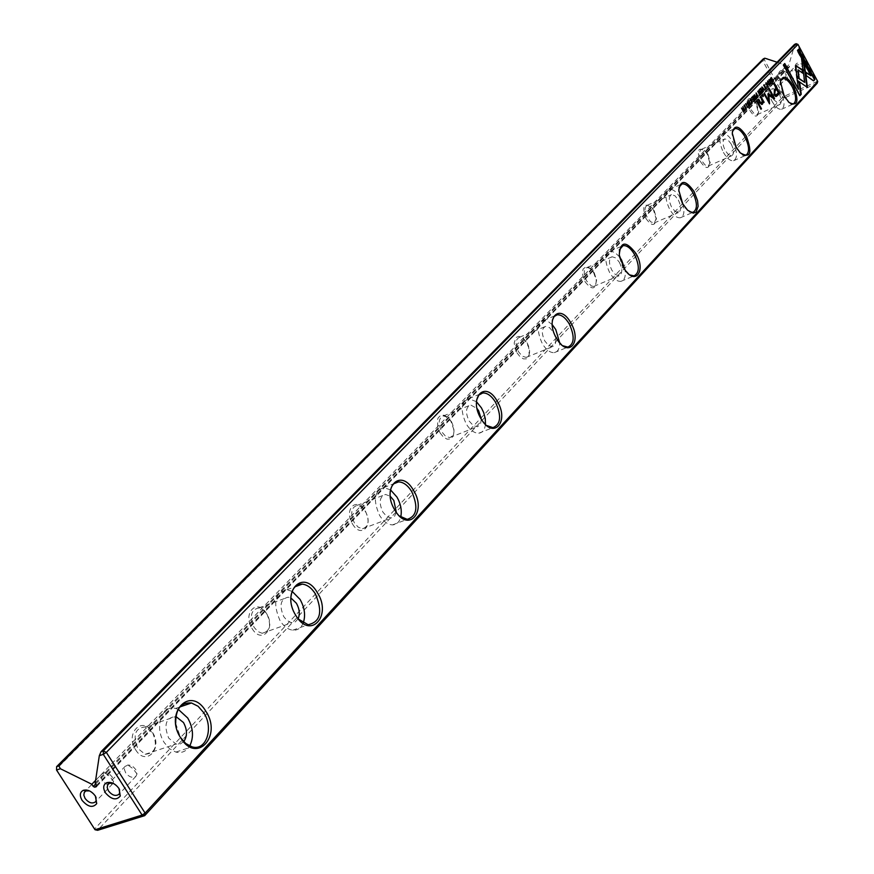 <?xml version="1.0" encoding="UTF-8"?>
<svg xmlns="http://www.w3.org/2000/svg" width="874" height="874" viewBox="0 0 874 874"><rect width="100%" height="100%" fill="white"/><g stroke="black" fill="none" stroke-linecap="round" stroke-linejoin="round"><path stroke-width="0.66" stroke-dasharray="4.37 3.28" d="M125.67 772.824L124.425 769.557L124.927 766.738L127.833 764.99L130.237 765.253L133.307 766.869L135.743 769.524L137 773.96L135.951 776.287C132.63 778.341 129.199 777.194 125.67 772.824M113.128 783.312L118.591 787.605L119.454 789.331M102.411 780.427L101.165 777.172L101.657 774.375L104.476 772.682L106.868 772.933L109.916 774.539L112.342 777.183L113.598 781.662L112.571 783.902C109.294 785.901 105.907 784.743 102.411 780.427M89.476 790.894L95.058 795.209L96.009 797.164M794.783 70.204C801.294 75.098 804.441 73.656 804.211 65.9C797.678 61.005 794.532 62.436 794.783 70.204M802.594 66.894L802.081 71.471L801.25 72.094L798.071 72.302L795.515 70.128L796.05 65.528L796.88 64.905L800.049 64.709L802.594 66.894M778.384 77.688C784.863 82.56 787.987 81.129 787.736 73.416C781.225 68.543 778.111 69.964 778.384 77.688M786.119 74.41L785.606 78.977L784.776 79.589L781.629 79.785L779.105 77.611L779.63 73.023L780.46 72.422L783.596 72.247L786.119 74.41M780.351 80.43L779.848 85.018L779.007 85.63L775.85 85.816L773.304 83.631L773.829 79.031L774.659 78.42L777.816 78.245L780.351 80.43M796.913 72.892L796.4 77.491L795.559 78.114L792.368 78.321L789.801 76.125L790.325 71.504L791.167 70.881L794.346 70.696L796.913 72.892M135.645 749.816C145.925 766.913 163.351 748.395 152.437 732.336C142.418 715.293 124.621 733.428 135.645 749.816M152.732 732.882C157.943 746.167 155.419 753.301 145.15 754.295L137.808 748.428C132.608 735.285 135.044 728.118 145.095 726.939L152.732 732.882M252.105 628.57C261.468 644.575 276.424 628.668 266.515 613.57C257.36 597.63 242.098 613.187 252.105 628.57M266.887 613.974C271.585 625.041 270.011 631.487 262.156 633.3L257.83 631.509L254.083 627.314C249.396 616.323 250.914 609.866 258.628 607.954L263.052 609.702L266.887 613.974M290.889 597.455L291.064 602.547L292.593 609.036L294.778 613.93L298.471 619.12M352.539 524.007C361.137 539.039 374.127 525.23 365.048 510.984C356.625 496.017 343.384 509.52 352.539 524.007M365.485 511.279C369.713 520.849 368.73 526.683 362.535 528.748L358.22 527.197L354.363 522.849C350.146 513.333 351.086 507.499 357.182 505.358L361.563 506.876L365.485 511.279M390.219 491.505L390.252 497.94L391.956 504.735L394.403 509.837L399.451 515.988M440.059 432.903L443.358 437.022L447.095 439.185L450.514 438.956L451.88 437.95L453.617 434.4L453.759 429.429L451.017 421.487L447.739 417.379L444.025 415.205L440.605 415.379L438.147 417.903L437.448 419.902L437.841 427.626L440.059 432.903M451.487 421.694C455.321 430.183 454.731 435.481 449.706 437.59L445.565 436.213L441.741 431.832C437.918 423.377 438.475 418.067 443.435 415.926L447.63 417.269L451.487 421.694M476.581 400.128L476.406 406.323L478.537 414.494L480.438 418.34L486.665 425.507M516.982 352.812L520.03 356.745L523.428 358.897L526.498 358.832L529.218 354.746L528.726 347.644L526.661 342.728L521.964 337.462L518.653 336.37L515.966 337.517L514.207 342.881L514.906 347.852L516.982 352.812M527.164 342.859C530.682 350.529 530.354 355.39 526.181 357.422L522.27 356.166L518.566 351.818C515.059 344.17 515.365 339.32 519.484 337.255L523.428 338.478L527.164 342.859M552.324 320.31L552.204 327.488L554.072 334.218L555.93 338.052L562.812 345.743M585.143 281.843C591.982 290.376 595.697 289.851 596.276 280.259L593.752 272.885L592.015 270.306L589.032 267.564L586.115 266.668L583.067 269.072L582.477 272.732L583.22 277.287L585.143 281.843M594.276 272.95L596.603 280.281L595.38 285.492L593.38 286.432L591.294 285.907L586.629 280.925C583.395 273.923 583.515 269.443 587 267.499L590.463 268.493L594.276 272.95M619.305 249.909L619 255.874L622.714 267.051L629.925 274.971M645.952 218.544C651.633 226.257 655.063 226.442 656.221 219.09L653.665 210.514L651.895 207.859C643.723 202.123 641.745 205.685 645.952 218.544M654.189 210.547L656.461 218.172L654.167 222.99L650.759 221.876L647.339 217.681C644.346 211.202 644.346 207.051 647.328 205.226L652.616 208.187L654.189 210.547M678.967 187.32L678.508 191.188L682.201 203.784L684.932 207.859L689.531 211.792M700.533 161.712C705.493 168.824 708.628 169.392 709.95 163.416L707.481 154.48L704.903 150.874C697.976 146.788 696.523 150.404 700.533 161.712M708.016 154.48L710.212 162.422L708.29 166.071L705.11 165.011L701.844 160.903C699.058 154.873 698.949 151.005 701.549 149.29L705.733 151.268L708.016 154.48M732.434 131.286L731.975 134.093L735.526 147.072L739.338 152.426L742.856 155.059M178.241 709.327L175.521 708.432C161.756 704.531 154.042 727.572 164.345 742.725L169.622 748.789L175.86 752.088C181.716 753.432 186.348 751.4 189.724 745.992M292.145 591.381L286.912 589.742C274.84 592.78 272.546 603.071 280.019 620.595C283.668 626.287 287.896 629.488 292.714 630.187C297.531 630.525 301.038 628.133 303.223 623.031M390.525 489.866L383.817 487.594C374.28 490.969 372.881 500.256 379.611 515.442C383.435 521.516 387.717 524.662 392.459 524.903C396.621 524.717 399.396 522.084 400.762 517.004M476.45 401.712L468.704 398.653C460.969 402.04 460.15 410.474 466.257 423.966C470.114 430.183 474.287 433.253 478.777 433.198C482.568 432.685 484.797 429.768 485.474 424.447M552.193 324.625L547.79 321.228L543.584 320.485C537.16 323.741 536.734 331.464 542.317 343.646C546.13 349.884 550.128 352.877 554.313 352.637C557.907 351.851 559.688 348.562 559.677 342.772M619.513 256.847L614.684 252.28L610.063 251.231C604.633 254.301 604.491 261.413 609.637 272.579C613.362 278.751 617.153 281.668 621.01 281.33C624.539 280.259 625.893 276.49 625.085 269.99M680.092 197.6C676.498 191.701 672.958 188.981 669.462 189.44C664.808 192.324 664.863 198.922 669.626 209.236C673.242 215.31 676.815 218.15 680.376 217.757C684.036 216.239 684.855 211.628 682.823 203.937M723.432 152.426C726.917 158.38 730.293 161.144 733.57 160.729C737.667 158.063 737.481 151.923 733.035 142.298C729.539 136.3 726.13 133.525 722.82 133.984C718.789 136.672 718.996 142.823 723.432 152.426M749.805 110.419C754.229 117.04 757.113 117.848 758.457 112.855L756.097 103.875L753.027 99.745C747.095 96.73 746.014 100.291 749.805 110.419M756.633 103.831L758.741 111.817L757.124 114.702L754.153 113.664L751.05 109.654C748.428 104.006 748.253 100.379 750.537 98.784L753.901 100.16L756.633 103.831M780.635 80.812L780.198 82.975L783.607 95.943L788.075 101.985L790.85 103.853M771.961 101.198C775.314 106.999 778.505 109.698 781.52 109.283C785.103 106.792 784.808 101.045 780.646 92.032C777.281 86.176 774.069 83.478 771.021 83.937C767.481 86.439 767.798 92.196 771.961 101.198M779.062 93.704C781.684 99.396 781.88 103.023 779.619 104.607L773.566 99.494C770.944 93.813 770.748 90.175 772.987 88.591L775.948 89.64L779.062 93.704M731.276 144.144C734.094 150.219 734.204 154.108 731.625 155.791L728.468 154.698L725.212 150.547C722.405 144.483 722.285 140.594 724.841 138.9L728.009 139.982L731.276 144.144M678.355 200.026C681.37 206.559 681.381 210.721 678.41 212.524L675.023 211.388L671.614 207.149C668.599 200.627 668.566 196.464 671.516 194.64L674.925 195.765L678.355 200.026M619.382 262.287C622.638 269.356 622.528 273.846 619.054 275.769L615.416 274.567L611.855 270.241C608.599 263.183 608.697 258.693 612.139 256.759L615.799 257.939L619.382 262.287M553.286 332.076C556.825 339.8 556.53 344.684 552.412 346.694L548.522 345.416L544.819 341.013C541.29 333.311 541.563 328.438 545.627 326.384L549.549 327.652L553.286 332.076M481.257 419.072L480.602 423.879L477.597 426.72L473.5 425.813L469.087 420.973C465.219 412.452 465.744 407.12 470.66 404.99L477.062 408.508M396.337 512.383L394.447 516.49L390.995 518.009L386.701 516.425L382.845 512.033C378.584 502.419 379.491 496.563 385.532 494.444L390.263 496.268M298.165 618.759L295.041 622.157L291.206 622.627L286.912 620.42L283.755 616.651C279.024 605.551 280.499 599.061 288.158 597.171L290.878 597.925M183.726 741.622L180.241 743.993L176.056 744.058L168.704 738.115C163.449 724.841 165.831 717.63 175.849 716.483L175.86 716.494M794.51 44.432L794.433 45.776L797.197 44.487L816.971 81.533L784.065 96.359L764.357 59.694L762.74 60.677L782.459 97.353L94.709 828.836L56.264 769.207L762.74 60.677L763.242 58.919L764.357 59.694L767.077 58.427M95.026 829.743L94.709 828.836L97.637 830.3L784.284 98.041L817.201 83.227L816.971 81.533L817.736 81.468M95.19 783.17L788.905 64.709L794.433 45.776M95.605 780.373L786.556 65.779L788.206 67.484L789.55 66.828L788.905 64.709M777.084 62.207L786.556 65.779M175.685 723.301L180.426 737.372M797.951 44.388L796.105 43.7M784.065 96.359L784.284 98.041L782.459 97.353L784.065 96.359M762.204 87.553L764.346 90.23L761.92 87.684L762.98 91.639L761.494 87.192L762.172 86.745M810.548 75.994L797.012 50.659L798.366 49.512M813.213 81.02L805.894 75.852L805.948 72.739M798.563 77.338L796.367 76.311L795.187 67.287L795.832 65.801M802.551 73.023L797.612 70.073M798.049 89.356L797.514 81.697M799.502 95.856L783.006 65.08L784.404 63.9M747.805 102.302L747.86 103.001L747.379 102.509M748.778 105.776L748.789 104.771L746.855 104.006L747.303 101.963M748.854 104.257L749.28 105.525M747.008 102.739L747.489 104.082M751.684 98.008L751.072 97.921L752.175 97.047M752.394 97.44L753.148 98.828M753.355 99.21L754.033 100.466M752.7 99.734L752.088 99.647L752.842 98.882L752.121 97.56M753.552 101.406L752.94 101.329L753.727 100.521L753.082 99.341M765.657 88.995L763.898 84.876M764.466 85.182L765.875 88.34M765.089 88.7L763.658 85.565M763.963 85.379L765.384 88.591M749.87 99.767L750.1 99.09M751.629 102.859L750.121 99.614M750.635 99.407L751.869 102.75M768.355 101.482L767.907 93.9M769.415 103.667L763.603 93.922L764.127 93.638M773.993 98.828L768.443 95.495M772.583 97.058L768.279 89.061L768.792 88.787M806.931 87.105L796.848 80.561L796.859 76.868M804.277 82.582L801.808 60.459M760.883 109.108L756.196 101.482L756.797 101.122M768.191 81.271L768.268 81.959L767.787 81.479M767.263 81.151L767.754 82.713M769.164 84.68L769.175 83.696L767.306 82.921M769.229 83.194L769.644 84.439M767.448 81.675L767.929 83.008M762.805 96.49L761.8 95.659L762.489 95.211M761.669 103.514L761.746 100.499L760.096 97.429L760.708 97.058M761.778 104.53L759.528 103.165L757.747 99.865L758.359 99.505M763.505 102.575L762.631 102.324M768.792 79.676L770.639 83.707L768.585 79.895L769.24 79.468M760.074 94.654L759.003 94.195L757.43 91.377L758.818 92.589M759.014 92.458L758.556 90.219L759.582 92.131M759.801 92.535L760.456 93.758M759.637 94.283L759.2 92.994M759.528 92.655L759.845 94.13M757.223 97.604L756.13 97.08L756.392 95.08L755.475 93.387L756.698 95.037M756.917 95.441L757.627 96.752M756.829 97.254L756.283 95.954M756.655 95.561L757.015 97.123M765.58 83.576L765.788 82.932M767.296 86.635L765.81 83.445M766.301 83.238L767.733 86.45M772.266 82.025L770.486 80.823L769.918 79.217L770.824 77.852M771.032 78.234L772.649 81.238M771.72 81.719L770.355 78.802M770.77 78.343L772.059 81.588M755.507 99.407L754.393 98.959L752.809 96.129L754.218 97.342M754.404 97.211L753.945 94.971L754.983 96.883M755.202 97.287L755.868 98.522M755.038 99.046L754.601 97.757M754.928 97.407L755.245 98.893M748.428 100.641L750.318 104.76L748.21 100.871L748.887 100.434M776.265 96.457L775.467 96.675L773.687 94.949L773.982 90.022L775.62 88.296L773.206 83.806L773.829 83.423M776.254 89.476L778.057 92.819L775.915 95.015M745.992 109.348L744.222 105.131M744.823 105.459L746.243 108.66M745.402 109.042L743.96 105.863M744.298 105.656L745.74 108.922M745.522 103.635L747.412 107.764L745.304 103.864L745.981 103.427M759.899 89.552L759.288 89.465L760.369 88.602M760.588 88.995L761.33 90.372M761.538 90.754L762.204 91.999M760.904 91.267L760.293 91.18L761.025 90.426L760.325 89.115M761.746 92.928L761.134 92.841L761.909 92.054L761.276 90.874M741.982 108.605L743.927 110.452L742.332 106.923L744.178 110.332M744.451 110.834L741.633 108.769L743.162 112.167L741.622 108.267M96.61 785.387L789.637 66.063M96.795 786.261L789.375 66.948M96.566 785.322L788.206 67.484M95.692 783.956L787.288 67.134M137 773.96L133.056 768.705L127.833 764.99M125.474 766.039L109.862 782.339M109.031 783.213L108.223 784.044M113.598 781.662L109.742 776.341L104.476 772.682M102.203 773.687L86.428 789.998M85.619 790.839L84.833 791.647M796.4 77.491L802.081 71.471M779.848 85.018L785.606 78.977M596.516 279.516L596.276 280.259M623.61 268.547L624.233 268.744M656.461 218.172L656.221 219.09M684.932 207.859L685.708 208.209M710.212 162.422L709.95 163.416M739.338 152.426L740.212 152.83M175.86 752.088L191.941 746.8M292.714 630.187L308.129 624.724M392.459 524.903L407.24 519.364M478.777 433.198L492.947 427.637M554.313 352.637L567.903 347.109M621.01 281.33L634.065 275.856M680.376 217.757L692.918 212.36M733.57 160.729L745.642 155.419M758.741 111.817L758.457 112.855M788.075 101.985L788.993 102.422M781.52 109.283L793.155 104.082M757.124 114.702L779.619 104.607M708.29 166.071L731.625 155.791M654.167 222.99L678.41 212.524M593.85 286.377L619.054 275.769M526.181 357.422L552.412 346.694M449.706 437.59L477.018 426.807M362.535 528.748L390.995 518.009M262.156 633.3L291.818 622.714M145.15 754.295L176.056 744.058M145.095 726.939L175.849 716.483M258.628 607.954L288.158 597.171M357.182 505.358L385.532 494.444M443.435 415.926L470.66 404.99M519.484 337.255L545.627 326.384M587 267.499L612.139 256.759M647.328 205.226L671.516 194.64M701.549 149.29L724.841 138.9M750.537 98.784L772.987 88.591M96.643 786.524L789.55 66.828M771.021 83.937L782.022 78.922M780.198 82.975L780.493 81.905M753.901 100.16L753.027 99.745M722.82 133.984L734.073 128.948M669.462 189.44L680.901 184.414M610.063 251.231L621.611 246.271M543.584 320.485L555.056 315.689M468.704 398.653L479.804 394.174M383.817 487.594L393.977 483.65M286.912 589.742L295.128 586.716M175.521 708.432L179.913 706.935M731.975 134.093L732.248 133.045M705.733 151.268L704.903 150.874M678.508 191.188L678.77 190.215M652.616 208.187L651.895 207.859M619 255.874L619.251 255.044M593.927 272.36L593.359 272.218M773.829 79.031L779.63 73.023M790.325 71.504L796.05 65.528M112.571 783.902L95.321 801.971M135.951 776.287L118.831 794.411"/><path stroke-width="1.31" d="M777.532 95.506L779.674 93.245L774.189 83.052L773.654 83.598L776.079 88.099L774.43 89.814L774.135 94.742L775.926 96.468L777.532 95.506L776.265 96.457M772.802 81.73L773.228 81.282L771.185 77.48L770.365 79.021L772.081 81.97L772.802 81.73L772.266 82.025M760.522 94.447L761.079 93.868L759.003 90.022L759.735 91.978L759.277 92.382L757.878 91.169L760.118 94.632L761.079 93.868M752.547 96.664L751.531 97.713L752.58 97.353L753.29 98.675L752.547 99.45L753.541 99.133L754.175 100.313L753.65 101.581L754.644 100.543L752.547 96.664M748.319 102.793L747.292 101.985L747.314 103.798L749.247 104.563L749.236 105.568L748.352 105.557L749.193 106.191L749.466 104.29L747.51 103.514L747.543 102.433L748.319 102.793M801.229 94.272L799.71 82.724L797.438 81.14L798.486 89.148L784.754 63.529L783.454 64.884L799.95 95.659L801.229 94.272L799.852 95.474M795.864 65.769L796.815 76.114L799.087 77.699L798.049 69.865L803.075 73.383L802.605 69.898L795.864 65.769M814.907 79.468L798.727 49.152L797.449 50.463L810.985 75.787L805.872 72.171L806.331 75.656L813.661 80.823L814.907 79.468L813.497 80.714M761.942 86.985L763.428 91.442L762.379 87.476L764.794 90.022L761.942 86.985M793.45 86.034C799.262 101.318 797.776 106.781 788.993 102.422L784.175 95.9L780.493 81.905C782.558 74.574 786.873 75.951 793.45 86.034M746.352 136.147C752.525 153.201 750.482 158.762 740.212 152.83L736.094 147.061L732.248 133.045C734.302 124.283 739 125.31 746.352 136.147M694.164 191.679L697.572 200.703L698.118 206.351L696.141 212.065L693.235 213.158L687.62 210.263L682.758 203.806L678.77 190.215C680.628 179.421 685.762 179.902 694.164 191.679M636.01 253.547C646.432 271.148 635.027 286.311 624.233 268.744L619.251 255.044C620.409 241.038 625.992 240.536 636.01 253.547M570.82 322.91C582.608 342.532 567.783 358.821 556.465 338.183C544.524 318.125 559.786 302.415 570.82 322.91M497.219 401.221C509.946 421.913 493.144 440.387 480.94 418.537C468.049 397.353 485.365 379.524 497.219 401.221M413.478 490.325C427.299 512.197 408.082 533.315 394.862 510.132C380.856 487.681 400.663 467.284 413.478 490.325M317.338 592.616C332.448 615.809 310.27 640.183 295.849 615.482C280.521 591.611 303.409 568.045 317.338 592.616M205.838 711.25C222.488 735.93 196.606 764.389 180.743 737.951C163.842 712.474 190.576 684.954 205.838 711.25M58.831 765.908L764.805 58.197L763.242 58.919L56.613 766.651L58.831 765.908L60.393 768.738L56.537 770.027L95.026 829.743L142.101 815.071L103.285 754.349L106.333 752.394L145.117 813.104L817.736 81.468L797.951 44.388L106.333 752.394L103.34 750.919L796.105 43.7L794.51 44.432L101.067 751.695L103.34 750.919L103.285 754.349L99.319 755.671L101.067 751.695M766.061 88.809L764.171 84.691L765.657 88.995M750.143 100.772L750.504 99.418L751.662 100.597L752.088 102.651L751.137 102.586L752.285 103.077L751.88 100.346L750.373 98.893L750.143 100.772M767.929 94.097L768.803 101.275L764.488 93.267L764.051 93.715L769.513 103.842L768.891 95.299L774.156 98.937L774.582 98.489L769.153 88.416L768.727 88.853L773.031 96.85L768.333 93.671L767.929 94.097M797.285 80.364L807.445 87.466L804.331 64.163L801.622 59.093L804.725 82.375L796.859 76.868L797.285 80.364M801.808 60.459L803.894 64.37L806.931 87.105M757.168 100.739L756.644 101.275L760.981 109.283L761.494 108.747L757.168 100.739M768.716 81.752L767.711 80.943L767.754 82.713L769.623 83.489L769.612 84.472L768.759 84.439L769.579 85.062L769.83 83.227L767.94 82.451L767.962 81.391L768.716 81.752M762.849 94.84L762.248 95.452L762.904 96.664L763.494 96.042L762.849 94.84M763.1 100.455L761.068 96.686L760.544 97.222L762.204 100.302L762.204 103.23L760.413 102.258L758.719 99.123L758.206 99.658L759.987 102.957L761.888 104.498L762.478 104.104L763.057 101.81L763.603 102.739L764.116 102.203L763.1 100.455L764.116 102.203M769.033 79.687L771.087 83.5L769.033 79.687M757.682 97.396L758.228 96.828L756.141 92.961L756.589 96.872L757.277 97.582L758.228 96.828M765.853 84.57L766.192 83.249L767.317 84.417L767.743 86.428L766.826 86.362L767.94 86.854L767.536 84.177L766.05 82.746L765.853 84.57M755.923 99.21L756.491 98.631L754.393 94.763L754.863 97.003L753.268 95.921L755.507 99.407M748.668 100.663L750.777 104.552L748.668 100.663M746.429 109.152L744.506 104.946L745.992 109.348M745.762 103.656L747.871 107.557L745.762 103.656M760.741 88.23L759.735 89.257L760.773 88.908L761.483 90.219L760.741 90.983L761.724 90.678L762.357 91.846L761.833 93.092L762.816 92.076L760.741 88.23M742.791 106.715L744.386 110.244L741.502 108.037L743.632 111.959L742.092 108.562L744.91 110.627L742.791 106.715M119.454 789.331L119.585 793.253L118.831 794.411C115.488 796.465 112.025 795.285 108.463 790.883L107.196 787.583L107.688 784.743L109.392 783.29L113.128 783.312M118.94 788.468C115.226 783.53 111.14 781.607 106.683 782.711C103.198 784.644 102.782 788.02 105.437 792.827C111.391 799.612 116.34 800.671 120.284 796.006L118.94 788.468M96.009 797.164L96.064 800.857L95.321 801.971C92.032 803.971 88.613 802.791 85.084 798.432L83.817 795.154L84.297 792.336L85.969 790.915L89.476 790.894M95.386 796.072C91.683 791.178 87.64 789.266 83.249 790.336C79.829 792.259 79.436 795.602 82.08 800.365C87.957 807.063 92.83 808.144 96.719 803.61L95.386 796.072M180.426 737.372L185.714 743.468L191.941 746.8C206.188 751.498 214.075 727.944 203.686 712.627L198.092 706.258L191.482 702.969C180.885 702.193 175.619 708.967 175.685 723.301M298.471 619.12L308.129 624.724C320.507 621.971 322.921 611.691 315.372 593.872C311.592 587.929 307.211 584.673 302.218 584.116C295.631 584.182 291.85 588.628 290.889 597.455M399.451 515.988L407.24 519.364C416.974 516.163 418.449 506.865 411.654 491.472C407.743 485.223 403.351 482.022 398.5 481.902C394.01 482.284 391.246 485.485 390.219 491.505M486.665 425.507L492.947 427.637C500.824 424.371 501.687 415.926 495.536 402.291C491.603 395.922 487.364 392.808 482.798 392.961L478.821 395.092L476.581 400.128M562.812 345.743L567.903 347.109C574.415 343.941 574.863 336.206 569.247 323.904C565.38 317.546 561.337 314.52 557.109 314.837L554.127 316.541L552.324 320.31M629.925 274.971L634.065 275.856C639.549 272.841 639.702 265.718 634.535 254.476C630.777 248.194 626.953 245.255 623.064 245.649L619.305 249.909M689.531 211.792L692.918 212.36C697.616 209.531 697.561 202.921 692.776 192.542C689.138 186.381 685.533 183.518 681.96 183.955L678.967 187.32M742.856 155.059L745.642 155.419C749.706 152.775 749.51 146.613 745.041 136.956C741.545 130.936 738.148 128.15 734.859 128.598L732.434 131.286M189.724 745.992C193.952 737.295 193.296 727.966 187.735 718.024L178.241 709.327M303.223 623.031C305.736 615.536 304.687 607.659 300.066 599.422L292.145 591.381M400.762 517.004C402.062 510.558 400.805 503.916 396.982 497.098L390.525 489.866M485.474 424.447L485.288 418.657L483.661 412.539L481.454 407.907L476.45 401.712M559.677 342.772L555.733 329.487L552.193 324.625M625.085 269.99L621.567 259.993L619.513 256.847M682.823 203.937L680.092 197.6M790.85 103.853L793.155 104.082C796.706 101.603 796.389 95.845 792.215 86.799C788.84 80.921 785.639 78.212 782.612 78.649L780.635 80.812M477.062 408.508L478.679 410.835L481.257 419.072M390.263 496.268L393.813 500.441L396.337 512.383M290.878 597.925L296.417 603.279C299.476 608.796 300.066 613.963 298.165 618.759M175.86 716.494L183.474 722.514C187.375 729.779 187.462 736.148 183.726 741.622M60.393 768.738L91.836 784.262L93.256 786.48L94.742 787.212L96.413 786.666L96.61 785.387L95.19 783.17L99.319 755.671M817.736 81.468L817.201 83.227L144.691 815.65L97.637 830.3L95.026 829.743M91.836 784.262L95.605 780.373M764.805 58.197L777.084 62.207M796.105 43.7L797.951 44.388M56.537 770.027L56.613 766.651L56.537 770.027M145.117 813.104L142.101 815.071L144.691 815.65L145.117 813.104M798.366 49.512L814.47 79.665M805.948 72.739L810.985 75.787M795.832 65.801L802.168 70.095L802.551 73.023M798.049 69.865L798.563 77.338M797.514 81.697L799.273 82.921L800.792 94.468M784.404 63.9L798.486 89.148M747.489 104.082L748.854 104.257M754.033 100.466L754.644 100.543M752.58 97.353L751.684 98.008M753.541 99.133L752.7 99.734M754.186 100.75L753.552 101.406M763.898 84.876L764.466 85.182M765.875 88.34L765.635 88.984M764.171 85.291L765.679 88.482L764.324 85.182L763.712 85.488M752.077 102.662L751.859 103.252M764.127 93.638L768.803 101.275M768.891 95.299L769.415 103.667M768.792 88.787L773.993 98.828M767.907 93.9L773.031 96.85M796.924 77.425L804.725 82.375M756.797 101.122L761.494 108.747M769.644 84.439L769.404 85.084M767.929 83.008L769.229 83.194M762.489 95.211L763.494 96.042M760.708 97.058L762.652 100.652M758.359 99.505L759.954 102.466L761.669 103.514M762.631 102.324L761.778 104.53M759.2 92.994L759.987 92.447L760.096 94.075L759.987 92.447M756.283 95.954L757.102 95.353L756.808 96.632L757.474 96.916L757.102 95.353M767.733 86.45L767.525 87.029M772.649 81.238L772.354 81.938M770.355 78.802L771.218 78.147L771.152 80.397L772.507 81.38L771.218 78.147M755.868 98.522L755.486 99.396M754.601 97.757L755.387 97.2L755.049 98.456L755.704 98.686L755.387 97.2M773.829 83.423L779.226 93.452L777.073 95.714M775.915 95.015L774.32 94.13L774.681 91.125L776.254 89.476L775.129 90.918L774.768 93.922L776.025 94.982L778.505 92.611L776.702 89.268M744.222 105.131L744.823 105.459M746.243 108.66L745.981 109.348M744.484 105.568L746.025 108.824L744.659 105.459L744.025 105.776M762.204 91.999L762.816 92.076M760.773 88.908L759.899 89.552M761.724 90.678L760.904 91.267M762.357 92.283L761.746 92.928M94.742 787.212L96.566 785.322M93.256 786.48L95.692 783.956M109.862 782.339L109.031 783.213M109.392 783.29L106.683 782.711M86.428 789.998L85.619 790.839M85.969 790.915L83.249 790.336M782.022 78.922L782.612 78.649M734.073 128.948L734.859 128.598M680.901 184.414L681.96 183.955M621.611 246.271L623.064 245.649M555.056 315.689L557.109 314.837M479.804 394.174L482.798 392.961M393.977 483.65L398.5 481.902M295.128 586.716L302.218 584.116M179.913 706.935L191.482 702.969M96.064 800.857L96.719 803.61M119.585 793.253L120.284 796.006"/></g></svg>
